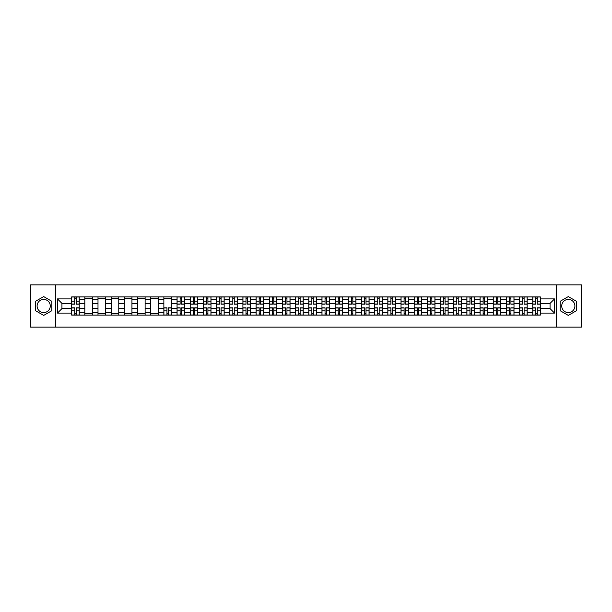 <?xml version="1.0" encoding="UTF-8"?>
<svg xmlns="http://www.w3.org/2000/svg" width="612" height="612" viewBox="0 0 612 612"><rect width="100%" height="100%" fill="white"/><g stroke="black" fill="none" stroke-linecap="round" stroke-linejoin="round"><path stroke-width="0.92" d="M43.689 312.587A6.587 6.587 0 0 1 37.102 306A6.587 6.587 0 0 1 43.689 299.413A6.587 6.587 0 0 1 50.276 306A6.587 6.587 0 0 1 43.689 312.587M568.311 312.587A6.587 6.587 0 0 1 561.724 306A6.587 6.587 0 0 1 568.311 299.413A6.587 6.587 0 0 1 574.898 306A6.587 6.587 0 0 1 568.311 312.587M556.231 327.114L581.4 327.114L581.4 284.886L30.6 284.886L30.6 327.114L556.231 327.114L556.231 284.886M84.816 315.081L84.816 299.498L79.246 299.498L79.246 315.081M79.246 299.498L79.246 296.919M84.816 299.498L84.816 296.919M92.42 296.919L92.42 315.081M97.996 315.081L97.996 296.919M105.593 296.919L105.593 315.081M111.17 315.081L111.17 296.919M118.766 296.919L118.766 315.081M124.343 315.081L124.343 296.919M131.94 296.919L131.94 315.081M137.516 315.081L137.516 296.919M145.12 296.919L145.12 315.081M150.69 315.081L150.69 296.919M158.294 296.919L158.294 315.081M163.863 315.081L163.863 296.919M171.467 296.919L171.467 315.081M177.044 315.081L177.044 296.919M184.64 296.919L184.64 315.081M190.217 315.081L190.217 296.919M197.814 296.919L197.814 315.081M203.391 315.081L203.391 296.919M210.987 296.919L210.987 315.081M216.564 315.081L216.564 296.919M224.168 296.919L224.168 315.081M229.737 315.081L229.737 296.919M237.341 296.919L237.341 315.081M242.91 315.081L242.91 296.919M250.515 296.919L250.515 315.081M256.091 315.081L256.091 296.919M263.688 296.919L263.688 315.081M269.265 315.081L269.265 296.919M276.861 296.919L276.861 315.081M282.438 315.081L282.438 296.919M290.042 296.919L290.042 315.081M295.611 315.081L295.611 296.919M303.215 296.919L303.215 315.081M308.785 315.081L308.785 296.919M316.389 296.919L316.389 315.081M321.958 315.081L321.958 296.919M329.562 296.919L329.562 315.081M335.139 315.081L335.139 296.919M342.735 296.919L342.735 315.081M348.312 315.081L348.312 296.919M355.909 296.919L355.909 315.081M361.485 315.081L361.485 296.919M369.09 296.919L369.09 315.081M374.659 315.081L374.659 296.919M382.263 296.919L382.263 315.081M387.832 315.081L387.832 296.919M395.436 296.919L395.436 315.081M401.013 315.081L401.013 296.919M408.609 296.919L408.609 315.081M414.186 315.081L414.186 296.919M421.783 296.919L421.783 315.081M427.36 315.081L427.36 296.919M434.956 296.919L434.956 315.081M440.533 315.081L440.533 296.919M448.137 296.919L448.137 315.081M453.706 315.081L453.706 296.919M461.31 296.919L461.31 315.081M466.879 315.081L466.879 296.919M474.484 296.919L474.484 315.081M480.06 315.081L480.06 296.919M487.657 296.919L487.657 315.081M493.234 315.081L493.234 296.919M500.83 296.919L500.83 315.081M506.407 315.081L506.407 296.919M514.004 296.919L514.004 315.081M519.58 315.081L519.58 296.919M527.184 296.919L527.184 315.081M532.754 315.081L532.754 296.919M532.754 308.616L527.184 308.616M519.58 308.616L514.004 308.616M506.407 308.616L500.83 308.616M493.234 308.616L487.657 308.616M480.06 308.616L474.484 308.616M466.879 308.616L461.31 308.616M453.706 308.616L448.137 308.616M440.533 308.616L434.956 308.616M427.36 308.616L421.783 308.616M414.186 308.616L408.609 308.616M401.013 308.616L395.436 308.616M387.832 308.616L382.263 308.616M374.659 308.616L369.09 308.616M361.485 308.616L355.909 308.616M348.312 308.616L342.735 308.616M335.139 308.616L329.562 308.616M321.958 308.616L316.389 308.616M308.785 308.616L303.215 308.616M295.611 308.616L290.042 308.616M282.438 308.616L276.861 308.616M269.265 308.616L263.688 308.616M256.091 308.616L250.515 308.616M242.91 308.616L237.341 308.616M229.737 308.616L224.168 308.616M216.564 308.616L210.987 308.616M203.391 308.616L197.814 308.616M190.217 308.616L184.64 308.616M177.044 308.616L171.467 308.616M163.863 308.616L158.294 308.616M150.69 308.616L145.12 308.616M137.516 308.616L131.94 308.616M124.343 308.616L118.766 308.616M111.17 308.616L105.593 308.616M97.996 308.616L92.42 308.616M84.816 308.616L79.246 308.616M532.754 303.384L527.184 303.384M519.58 303.384L514.004 303.384M506.407 303.384L500.83 303.384M493.234 303.384L487.657 303.384M480.06 303.384L474.484 303.384M466.879 303.384L461.31 303.384M453.706 303.384L448.137 303.384M440.533 303.384L434.956 303.384M427.36 303.384L421.783 303.384M414.186 303.384L408.609 303.384M401.013 303.384L395.436 303.384M387.832 303.384L382.263 303.384M374.659 303.384L369.09 303.384M361.485 303.384L355.909 303.384M348.312 303.384L342.735 303.384M335.139 303.384L329.562 303.384M321.958 303.384L316.389 303.384M308.785 303.384L303.215 303.384M295.611 303.384L290.042 303.384M282.438 303.384L276.861 303.384M269.265 303.384L263.688 303.384M256.091 303.384L250.515 303.384M242.91 303.384L237.341 303.384M229.737 303.384L224.168 303.384M216.564 303.384L210.987 303.384M203.391 303.384L197.814 303.384M190.217 303.384L184.64 303.384M177.044 303.384L171.467 303.384M163.863 303.384L158.294 303.384M150.69 303.384L145.12 303.384M137.516 303.384L131.94 303.384M124.343 303.384L118.766 303.384M111.17 303.384L105.593 303.384M97.996 303.384L92.42 303.384M84.816 303.384L79.246 303.384M61.934 308.616L71.642 308.616L71.642 303.384L61.934 303.384L61.934 308.616L57.459 313.092L57.459 298.908L71.642 298.908L71.642 303.384M540.358 303.384L540.358 308.616L550.066 308.616L550.066 303.384L540.358 303.384L540.358 296.919L71.642 296.919L71.642 298.908M540.358 298.908L554.541 298.908L554.541 313.092L540.358 313.092L540.358 308.616M71.642 308.616L71.642 315.081L540.358 315.081L540.358 313.092M71.642 313.092L57.459 313.092M55.769 327.114L55.769 284.886M51.836 301.295L43.689 296.591L35.542 301.295L35.542 310.705L43.689 315.41L51.836 310.705L51.836 301.295M576.458 301.295L568.311 296.591L560.164 301.295L560.164 310.705L568.311 315.41L576.458 310.705L576.458 301.295M76.163 313.811L74.725 313.811M74.725 298.189L76.163 298.189M92.42 313.811L84.816 313.811M84.816 298.189L92.42 298.189M105.593 313.811L97.996 313.811M97.996 298.189L105.593 298.189M118.766 313.811L111.17 313.811M111.17 298.189L118.766 298.189M131.94 313.811L124.343 313.811M124.343 298.189L131.94 298.189M145.12 313.811L137.516 313.811M137.516 298.189L145.12 298.189M158.294 313.811L150.69 313.811M150.69 298.189L158.294 298.189M168.384 313.811L166.946 313.811M163.863 298.189L171.467 298.189M181.557 313.811L180.127 313.811M180.127 298.189L181.557 298.189M194.731 313.811L193.3 313.811M193.3 298.189L194.731 298.189M207.912 313.811L206.473 313.811M206.473 298.189L207.912 298.189M221.085 313.811L219.647 313.811M219.647 298.189L221.085 298.189M234.258 313.811L232.82 313.811M232.82 298.189L234.258 298.189M247.432 313.811L245.993 313.811M245.993 298.189L247.432 298.189M260.605 313.811L259.174 313.811M259.174 298.189L260.605 298.189M273.778 313.811L272.348 313.811M272.348 298.189L273.778 298.189M286.959 313.811L285.521 313.811M285.521 298.189L286.959 298.189M300.132 313.811L298.694 313.811M298.694 298.189L300.132 298.189M313.306 313.811L311.868 313.811M311.868 298.189L313.306 298.189M326.479 313.811L325.041 313.811M325.041 298.189L326.479 298.189M339.652 313.811L338.222 313.811M338.222 298.189L339.652 298.189M352.826 313.811L351.395 313.811M351.395 298.189L352.826 298.189M366.007 313.811L364.568 313.811M364.568 298.189L366.007 298.189M379.18 313.811L377.742 313.811M377.742 298.189L379.18 298.189M392.353 313.811L390.915 313.811M390.915 298.189L392.353 298.189M405.526 313.811L404.088 313.811M404.088 298.189L405.526 298.189M418.7 313.811L417.269 313.811M417.269 298.189L418.7 298.189M431.873 313.811L430.443 313.811M430.443 298.189L431.873 298.189M445.054 313.811L443.616 313.811M443.616 298.189L445.054 298.189M458.227 313.811L456.789 313.811M456.789 298.189L458.227 298.189M471.401 313.811L469.962 313.811M469.962 298.189L471.401 298.189M484.574 313.811L483.136 313.811M483.136 298.189L484.574 298.189M497.747 313.811L496.317 313.811M496.317 298.189L497.747 298.189M510.921 313.811L509.49 313.811M509.49 298.189L510.921 298.189M524.101 313.811L522.663 313.811M522.663 298.189L524.101 298.189M537.275 313.811L535.837 313.811M535.837 298.189L537.275 298.189M57.459 298.908L61.934 303.384M550.066 308.616L554.541 313.092M550.066 303.384L554.541 298.908M76.163 304.187L76.163 297.004L79.2 297.004L79.2 304.187L76.163 304.187M74.725 298.105L76.163 298.105M77.387 297.004L71.688 297.004L71.688 304.187L74.725 304.187L74.725 297.004L73.501 297.004M74.725 307.813L74.725 314.996L71.688 314.996L71.688 307.813L74.725 307.813M76.163 313.895L74.725 313.895M73.501 314.996L79.2 314.996L79.2 307.813L76.163 307.813L76.163 314.996L77.387 314.996M181.557 304.187L181.557 297.004L184.602 297.004L184.602 304.187L181.557 304.187M180.127 298.105L181.557 298.105M182.781 297.004L177.082 297.004L177.082 304.187L180.127 304.187L180.127 297.004L178.895 297.004M194.731 304.187L194.731 297.004L197.775 297.004L197.775 304.187L194.731 304.187M193.3 298.105L194.731 298.105M195.955 297.004L190.255 297.004L190.255 304.187L193.3 304.187L193.3 297.004L192.076 297.004M207.912 304.187L207.912 297.004L210.949 297.004L210.949 304.187L207.912 304.187M206.473 298.105L207.912 298.105M209.136 297.004L203.429 297.004L203.429 304.187L206.473 304.187L206.473 297.004L205.25 297.004M221.085 304.187L221.085 297.004L224.122 297.004L224.122 304.187L221.085 304.187M219.647 298.105L221.085 298.105M222.309 297.004L216.61 297.004L216.61 304.187L219.647 304.187L219.647 297.004L218.423 297.004M234.258 304.187L234.258 297.004L237.295 297.004L237.295 304.187L234.258 304.187M232.82 298.105L234.258 298.105M235.482 297.004L229.783 297.004L229.783 304.187L232.82 304.187L232.82 297.004L231.596 297.004M247.432 304.187L247.432 297.004L250.469 297.004L250.469 304.187L247.432 304.187M245.993 298.105L247.432 298.105M248.656 297.004L242.956 297.004L242.956 304.187L245.993 304.187L245.993 297.004L244.769 297.004M260.605 304.187L260.605 297.004L263.65 297.004L263.65 304.187L260.605 304.187M259.174 298.105L260.605 298.105M261.829 297.004L256.13 297.004L256.13 304.187L259.174 304.187L259.174 297.004L257.943 297.004M273.778 304.187L273.778 297.004L276.823 297.004L276.823 304.187L273.778 304.187M272.348 298.105L273.778 298.105M275.002 297.004L269.303 297.004L269.303 304.187L272.348 304.187L272.348 297.004L271.124 297.004M286.959 304.187L286.959 297.004L289.996 297.004L289.996 304.187L286.959 304.187M285.521 298.105L286.959 298.105M288.183 297.004L282.476 297.004L282.476 304.187L285.521 304.187L285.521 297.004L284.297 297.004M300.132 304.187L300.132 297.004L303.17 297.004L303.17 304.187L300.132 304.187M298.694 298.105L300.132 298.105M301.356 297.004L295.657 297.004L295.657 304.187L298.694 304.187L298.694 297.004L297.47 297.004M313.306 304.187L313.306 297.004L316.343 297.004L316.343 304.187L313.306 304.187M311.868 298.105L313.306 298.105M314.53 297.004L308.83 297.004L308.83 304.187L311.868 304.187L311.868 297.004L310.644 297.004M326.479 304.187L326.479 297.004L329.524 297.004L329.524 304.187L326.479 304.187M325.041 298.105L326.479 298.105M327.703 297.004L322.004 297.004L322.004 304.187L325.041 304.187L325.041 297.004L323.817 297.004M339.652 304.187L339.652 297.004L342.697 297.004L342.697 304.187L339.652 304.187M338.222 298.105L339.652 298.105M340.876 297.004L335.177 297.004L335.177 304.187L338.222 304.187L338.222 297.004L336.998 297.004M352.826 304.187L352.826 297.004L355.87 297.004L355.87 304.187L352.826 304.187M351.395 298.105L352.826 298.105M354.057 297.004L348.35 297.004L348.35 304.187L351.395 304.187L351.395 297.004L350.171 297.004M366.007 304.187L366.007 297.004L369.044 297.004L369.044 304.187L366.007 304.187M364.568 298.105L366.007 298.105M367.231 297.004L361.531 297.004L361.531 304.187L364.568 304.187L364.568 297.004L363.344 297.004M379.18 304.187L379.18 297.004L382.217 297.004L382.217 304.187L379.18 304.187M377.742 298.105L379.18 298.105M380.404 297.004L374.705 297.004L374.705 304.187L377.742 304.187L377.742 297.004L376.518 297.004M392.353 304.187L392.353 297.004L395.39 297.004L395.39 304.187L392.353 304.187M390.915 298.105L392.353 298.105M393.577 297.004L387.878 297.004L387.878 304.187L390.915 304.187L390.915 297.004L389.691 297.004M405.526 304.187L405.526 297.004L408.571 297.004L408.571 304.187L405.526 304.187M404.088 298.105L405.526 298.105M406.751 297.004L401.051 297.004L401.051 304.187L404.088 304.187L404.088 297.004L402.864 297.004M418.7 304.187L418.7 297.004L421.744 297.004L421.744 304.187L418.7 304.187M417.269 298.105L418.7 298.105M419.924 297.004L414.225 297.004L414.225 304.187L417.269 304.187L417.269 297.004L416.045 297.004M431.873 304.187L431.873 297.004L434.918 297.004L434.918 304.187L431.873 304.187M430.443 298.105L431.873 298.105M433.105 297.004L427.398 297.004L427.398 304.187L430.443 304.187L430.443 297.004L429.219 297.004M445.054 304.187L445.054 297.004L448.091 297.004L448.091 304.187L445.054 304.187M443.616 298.105L445.054 298.105M446.278 297.004L440.579 297.004L440.579 304.187L443.616 304.187L443.616 297.004L442.392 297.004M458.227 304.187L458.227 297.004L461.264 297.004L461.264 304.187L458.227 304.187M456.789 298.105L458.227 298.105M459.451 297.004L453.752 297.004L453.752 304.187L456.789 304.187L456.789 297.004L455.565 297.004M471.401 304.187L471.401 297.004L474.438 297.004L474.438 304.187L471.401 304.187M469.962 298.105L471.401 298.105M472.625 297.004L466.925 297.004L466.925 304.187L469.962 304.187L469.962 297.004L468.738 297.004M484.574 304.187L484.574 297.004L487.619 297.004L487.619 304.187L484.574 304.187M483.136 298.105L484.574 298.105M485.798 297.004L480.099 297.004L480.099 304.187L483.136 304.187L483.136 297.004L481.912 297.004M497.747 304.187L497.747 297.004L500.792 297.004L500.792 304.187L497.747 304.187M496.317 298.105L497.747 298.105M498.971 297.004L493.272 297.004L493.272 304.187L496.317 304.187L496.317 297.004L495.093 297.004M510.921 304.187L510.921 297.004L513.965 297.004L513.965 304.187L510.921 304.187M509.49 298.105L510.921 298.105M512.152 297.004L506.445 297.004L506.445 304.187L509.49 304.187L509.49 297.004L508.266 297.004M524.101 304.187L524.101 297.004L527.139 297.004L527.139 304.187L524.101 304.187M522.663 298.105L524.101 298.105M525.326 297.004L519.626 297.004L519.626 304.187L522.663 304.187L522.663 297.004L521.439 297.004M537.275 304.187L537.275 297.004L540.312 297.004L540.312 304.187L537.275 304.187M535.837 298.105L537.275 298.105M538.499 297.004L532.8 297.004L532.8 304.187L535.837 304.187L535.837 297.004L534.613 297.004M166.946 307.813L166.946 314.996L163.909 314.996L163.909 307.813L166.946 307.813M168.384 313.895L166.946 313.895M165.722 314.996L171.421 314.996L171.421 307.813L168.384 307.813L168.384 314.996L169.608 314.996M180.127 307.813L180.127 314.996L177.082 314.996L177.082 307.813L180.127 307.813M181.557 313.895L180.127 313.895M178.895 314.996L184.602 314.996L184.602 307.813L181.557 307.813L181.557 314.996L182.781 314.996M193.3 307.813L193.3 314.996L190.255 314.996L190.255 307.813L193.3 307.813M194.731 313.895L193.3 313.895M192.076 314.996L197.775 314.996L197.775 307.813L194.731 307.813L194.731 314.996L195.955 314.996M206.473 307.813L206.473 314.996L203.429 314.996L203.429 307.813L206.473 307.813M207.912 313.895L206.473 313.895M205.25 314.996L210.949 314.996L210.949 307.813L207.912 307.813L207.912 314.996L209.136 314.996M219.647 307.813L219.647 314.996L216.61 314.996L216.61 307.813L219.647 307.813M221.085 313.895L219.647 313.895M218.423 314.996L224.122 314.996L224.122 307.813L221.085 307.813L221.085 314.996L222.309 314.996M232.82 307.813L232.82 314.996L229.783 314.996L229.783 307.813L232.82 307.813M234.258 313.895L232.82 313.895M231.596 314.996L237.295 314.996L237.295 307.813L234.258 307.813L234.258 314.996L235.482 314.996M245.993 307.813L245.993 314.996L242.956 314.996L242.956 307.813L245.993 307.813M247.432 313.895L245.993 313.895M244.769 314.996L250.469 314.996L250.469 307.813L247.432 307.813L247.432 314.996L248.656 314.996M259.174 307.813L259.174 314.996L256.13 314.996L256.13 307.813L259.174 307.813M260.605 313.895L259.174 313.895M257.943 314.996L263.65 314.996L263.65 307.813L260.605 307.813L260.605 314.996L261.829 314.996M272.348 307.813L272.348 314.996L269.303 314.996L269.303 307.813L272.348 307.813M273.778 313.895L272.348 313.895M271.124 314.996L276.823 314.996L276.823 307.813L273.778 307.813L273.778 314.996L275.002 314.996M285.521 307.813L285.521 314.996L282.476 314.996L282.476 307.813L285.521 307.813M286.959 313.895L285.521 313.895M284.297 314.996L289.996 314.996L289.996 307.813L286.959 307.813L286.959 314.996L288.183 314.996M298.694 307.813L298.694 314.996L295.657 314.996L295.657 307.813L298.694 307.813M300.132 313.895L298.694 313.895M297.47 314.996L303.17 314.996L303.17 307.813L300.132 307.813L300.132 314.996L301.356 314.996M311.868 307.813L311.868 314.996L308.83 314.996L308.83 307.813L311.868 307.813M313.306 313.895L311.868 313.895M310.644 314.996L316.343 314.996L316.343 307.813L313.306 307.813L313.306 314.996L314.53 314.996M325.041 307.813L325.041 314.996L322.004 314.996L322.004 307.813L325.041 307.813M326.479 313.895L325.041 313.895M323.817 314.996L329.524 314.996L329.524 307.813L326.479 307.813L326.479 314.996L327.703 314.996M338.222 307.813L338.222 314.996L335.177 314.996L335.177 307.813L338.222 307.813M339.652 313.895L338.222 313.895M336.998 314.996L342.697 314.996L342.697 307.813L339.652 307.813L339.652 314.996L340.876 314.996M351.395 307.813L351.395 314.996L348.35 314.996L348.35 307.813L351.395 307.813M352.826 313.895L351.395 313.895M350.171 314.996L355.87 314.996L355.87 307.813L352.826 307.813L352.826 314.996L354.057 314.996M364.568 307.813L364.568 314.996L361.531 314.996L361.531 307.813L364.568 307.813M366.007 313.895L364.568 313.895M363.344 314.996L369.044 314.996L369.044 307.813L366.007 307.813L366.007 314.996L367.231 314.996M377.742 307.813L377.742 314.996L374.705 314.996L374.705 307.813L377.742 307.813M379.18 313.895L377.742 313.895M376.518 314.996L382.217 314.996L382.217 307.813L379.18 307.813L379.18 314.996L380.404 314.996M390.915 307.813L390.915 314.996L387.878 314.996L387.878 307.813L390.915 307.813M392.353 313.895L390.915 313.895M389.691 314.996L395.39 314.996L395.39 307.813L392.353 307.813L392.353 314.996L393.577 314.996M404.088 307.813L404.088 314.996L401.051 314.996L401.051 307.813L404.088 307.813M405.526 313.895L404.088 313.895M402.864 314.996L408.571 314.996L408.571 307.813L405.526 307.813L405.526 314.996L406.751 314.996M417.269 307.813L417.269 314.996L414.225 314.996L414.225 307.813L417.269 307.813M418.7 313.895L417.269 313.895M416.045 314.996L421.744 314.996L421.744 307.813L418.7 307.813L418.7 314.996L419.924 314.996M430.443 307.813L430.443 314.996L427.398 314.996L427.398 307.813L430.443 307.813M431.873 313.895L430.443 313.895M429.219 314.996L434.918 314.996L434.918 307.813L431.873 307.813L431.873 314.996L433.105 314.996M443.616 307.813L443.616 314.996L440.579 314.996L440.579 307.813L443.616 307.813M445.054 313.895L443.616 313.895M442.392 314.996L448.091 314.996L448.091 307.813L445.054 307.813L445.054 314.996L446.278 314.996M456.789 307.813L456.789 314.996L453.752 314.996L453.752 307.813L456.789 307.813M458.227 313.895L456.789 313.895M455.565 314.996L461.264 314.996L461.264 307.813L458.227 307.813L458.227 314.996L459.451 314.996M469.962 307.813L469.962 314.996L466.925 314.996L466.925 307.813L469.962 307.813M471.401 313.895L469.962 313.895M468.738 314.996L474.438 314.996L474.438 307.813L471.401 307.813L471.401 314.996L472.625 314.996M483.136 307.813L483.136 314.996L480.099 314.996L480.099 307.813L483.136 307.813M484.574 313.895L483.136 313.895M481.912 314.996L487.619 314.996L487.619 307.813L484.574 307.813L484.574 314.996L485.798 314.996M496.317 307.813L496.317 314.996L493.272 314.996L493.272 307.813L496.317 307.813M497.747 313.895L496.317 313.895M495.093 314.996L500.792 314.996L500.792 307.813L497.747 307.813L497.747 314.996L498.971 314.996M509.49 307.813L509.49 314.996L506.445 314.996L506.445 307.813L509.49 307.813M510.921 313.895L509.49 313.895M508.266 314.996L513.965 314.996L513.965 307.813L510.921 307.813L510.921 314.996L512.152 314.996M522.663 307.813L522.663 314.996L519.626 314.996L519.626 307.813L522.663 307.813M524.101 313.895L522.663 313.895M521.439 314.996L527.139 314.996L527.139 307.813L524.101 307.813L524.101 314.996L525.326 314.996M535.837 307.813L535.837 314.996L532.8 314.996L532.8 307.813L535.837 307.813M537.275 313.895L535.837 313.895M534.613 314.996L540.312 314.996L540.312 307.813L537.275 307.813L537.275 314.996L538.499 314.996M519.58 299.498L514.004 299.498M506.407 299.498L500.83 299.498M493.234 299.498L487.657 299.498M480.06 299.498L474.484 299.498M466.879 299.498L461.31 299.498M453.706 299.498L448.137 299.498M440.533 299.498L434.956 299.498M427.36 299.498L421.783 299.498M414.186 299.498L408.609 299.498M401.013 299.498L395.436 299.498M387.832 299.498L382.263 299.498M374.659 299.498L369.09 299.498M361.485 299.498L355.909 299.498M348.312 299.498L342.735 299.498M335.139 299.498L329.562 299.498M321.958 299.498L316.389 299.498M308.785 299.498L303.215 299.498M295.611 299.498L290.042 299.498M282.438 299.498L276.861 299.498M269.265 299.498L263.688 299.498M256.091 299.498L250.515 299.498M242.91 299.498L237.341 299.498M229.737 299.498L224.168 299.498M216.564 299.498L210.987 299.498M203.391 299.498L197.814 299.498M190.217 299.498L184.64 299.498M177.044 299.498L171.467 299.498M163.863 299.498L158.294 299.498M150.69 299.498L145.12 299.498M137.516 299.498L131.94 299.498M124.343 299.498L118.766 299.498M111.17 299.498L105.593 299.498M97.996 299.498L92.42 299.498M532.754 299.498L527.184 299.498M519.58 312.502L514.004 312.502M506.407 312.502L500.83 312.502M493.234 312.502L487.657 312.502M480.06 312.502L474.484 312.502M466.879 312.502L461.31 312.502M453.706 312.502L448.137 312.502M440.533 312.502L434.956 312.502M427.36 312.502L421.783 312.502M414.186 312.502L408.609 312.502M401.013 312.502L395.436 312.502M387.832 312.502L382.263 312.502M374.659 312.502L369.09 312.502M361.485 312.502L355.909 312.502M348.312 312.502L342.735 312.502M335.139 312.502L329.562 312.502M321.958 312.502L316.389 312.502M308.785 312.502L303.215 312.502M295.611 312.502L290.042 312.502M282.438 312.502L276.861 312.502M269.265 312.502L263.688 312.502M256.091 312.502L250.515 312.502M242.91 312.502L237.341 312.502M229.737 312.502L224.168 312.502M216.564 312.502L210.987 312.502M203.391 312.502L197.814 312.502M190.217 312.502L184.64 312.502M177.044 312.502L171.467 312.502M163.863 312.502L158.294 312.502M150.69 312.502L145.12 312.502M137.516 312.502L131.94 312.502M124.343 312.502L118.766 312.502M111.17 312.502L105.593 312.502M97.996 312.502L92.42 312.502M84.816 312.502L79.246 312.502M532.754 312.502L527.184 312.502M76.163 304.003L79.2 304.003M76.163 301.158L79.2 301.158M71.688 304.003L74.725 304.003M71.688 301.158L74.725 301.158M74.725 307.997L71.688 307.997M74.725 310.842L71.688 310.842M79.2 307.997L76.163 307.997M79.2 310.842L76.163 310.842M181.557 304.003L184.602 304.003M181.557 301.158L184.602 301.158M177.082 304.003L180.127 304.003M177.082 301.158L180.127 301.158M194.731 304.003L197.775 304.003M194.731 301.158L197.775 301.158M190.255 304.003L193.3 304.003M190.255 301.158L193.3 301.158M207.912 304.003L210.949 304.003M207.912 301.158L210.949 301.158M203.429 304.003L206.473 304.003M203.429 301.158L206.473 301.158M221.085 304.003L224.122 304.003M221.085 301.158L224.122 301.158M216.61 304.003L219.647 304.003M216.61 301.158L219.647 301.158M234.258 304.003L237.295 304.003M234.258 301.158L237.295 301.158M229.783 304.003L232.82 304.003M229.783 301.158L232.82 301.158M247.432 304.003L250.469 304.003M247.432 301.158L250.469 301.158M242.956 304.003L245.993 304.003M242.956 301.158L245.993 301.158M260.605 304.003L263.65 304.003M260.605 301.158L263.65 301.158M256.13 304.003L259.174 304.003M256.13 301.158L259.174 301.158M273.778 304.003L276.823 304.003M273.778 301.158L276.823 301.158M269.303 304.003L272.348 304.003M269.303 301.158L272.348 301.158M286.959 304.003L289.996 304.003M286.959 301.158L289.996 301.158M282.476 304.003L285.521 304.003M282.476 301.158L285.521 301.158M300.132 304.003L303.17 304.003M300.132 301.158L303.17 301.158M295.657 304.003L298.694 304.003M295.657 301.158L298.694 301.158M313.306 304.003L316.343 304.003M313.306 301.158L316.343 301.158M308.83 304.003L311.868 304.003M308.83 301.158L311.868 301.158M326.479 304.003L329.524 304.003M326.479 301.158L329.524 301.158M322.004 304.003L325.041 304.003M322.004 301.158L325.041 301.158M339.652 304.003L342.697 304.003M339.652 301.158L342.697 301.158M335.177 304.003L338.222 304.003M335.177 301.158L338.222 301.158M352.826 304.003L355.87 304.003M352.826 301.158L355.87 301.158M348.35 304.003L351.395 304.003M348.35 301.158L351.395 301.158M366.007 304.003L369.044 304.003M366.007 301.158L369.044 301.158M361.531 304.003L364.568 304.003M361.531 301.158L364.568 301.158M379.18 304.003L382.217 304.003M379.18 301.158L382.217 301.158M374.705 304.003L377.742 304.003M374.705 301.158L377.742 301.158M392.353 304.003L395.39 304.003M392.353 301.158L395.39 301.158M387.878 304.003L390.915 304.003M387.878 301.158L390.915 301.158M405.526 304.003L408.571 304.003M405.526 301.158L408.571 301.158M401.051 304.003L404.088 304.003M401.051 301.158L404.088 301.158M418.7 304.003L421.744 304.003M418.7 301.158L421.744 301.158M414.225 304.003L417.269 304.003M414.225 301.158L417.269 301.158M431.873 304.003L434.918 304.003M431.873 301.158L434.918 301.158M427.398 304.003L430.443 304.003M427.398 301.158L430.443 301.158M445.054 304.003L448.091 304.003M445.054 301.158L448.091 301.158M440.579 304.003L443.616 304.003M440.579 301.158L443.616 301.158M458.227 304.003L461.264 304.003M458.227 301.158L461.264 301.158M453.752 304.003L456.789 304.003M453.752 301.158L456.789 301.158M471.401 304.003L474.438 304.003M471.401 301.158L474.438 301.158M466.925 304.003L469.962 304.003M466.925 301.158L469.962 301.158M484.574 304.003L487.619 304.003M484.574 301.158L487.619 301.158M480.099 304.003L483.136 304.003M480.099 301.158L483.136 301.158M497.747 304.003L500.792 304.003M497.747 301.158L500.792 301.158M493.272 304.003L496.317 304.003M493.272 301.158L496.317 301.158M510.921 304.003L513.965 304.003M510.921 301.158L513.965 301.158M506.445 304.003L509.49 304.003M506.445 301.158L509.49 301.158M524.101 304.003L527.139 304.003M524.101 301.158L527.139 301.158M519.626 304.003L522.663 304.003M519.626 301.158L522.663 301.158M537.275 304.003L540.312 304.003M537.275 301.158L540.312 301.158M532.8 304.003L535.837 304.003M532.8 301.158L535.837 301.158M166.946 307.997L163.909 307.997M166.946 310.842L163.909 310.842M171.421 307.997L168.384 307.997M171.421 310.842L168.384 310.842M180.127 307.997L177.082 307.997M180.127 310.842L177.082 310.842M184.602 307.997L181.557 307.997M184.602 310.842L181.557 310.842M193.3 307.997L190.255 307.997M193.3 310.842L190.255 310.842M197.775 307.997L194.731 307.997M197.775 310.842L194.731 310.842M206.473 307.997L203.429 307.997M206.473 310.842L203.429 310.842M210.949 307.997L207.912 307.997M210.949 310.842L207.912 310.842M219.647 307.997L216.61 307.997M219.647 310.842L216.61 310.842M224.122 307.997L221.085 307.997M224.122 310.842L221.085 310.842M232.82 307.997L229.783 307.997M232.82 310.842L229.783 310.842M237.295 307.997L234.258 307.997M237.295 310.842L234.258 310.842M245.993 307.997L242.956 307.997M245.993 310.842L242.956 310.842M250.469 307.997L247.432 307.997M250.469 310.842L247.432 310.842M259.174 307.997L256.13 307.997M259.174 310.842L256.13 310.842M263.65 307.997L260.605 307.997M263.65 310.842L260.605 310.842M272.348 307.997L269.303 307.997M272.348 310.842L269.303 310.842M276.823 307.997L273.778 307.997M276.823 310.842L273.778 310.842M285.521 307.997L282.476 307.997M285.521 310.842L282.476 310.842M289.996 307.997L286.959 307.997M289.996 310.842L286.959 310.842M298.694 307.997L295.657 307.997M298.694 310.842L295.657 310.842M303.17 307.997L300.132 307.997M303.17 310.842L300.132 310.842M311.868 307.997L308.83 307.997M311.868 310.842L308.83 310.842M316.343 307.997L313.306 307.997M316.343 310.842L313.306 310.842M325.041 307.997L322.004 307.997M325.041 310.842L322.004 310.842M329.524 307.997L326.479 307.997M329.524 310.842L326.479 310.842M338.222 307.997L335.177 307.997M338.222 310.842L335.177 310.842M342.697 307.997L339.652 307.997M342.697 310.842L339.652 310.842M351.395 307.997L348.35 307.997M351.395 310.842L348.35 310.842M355.87 307.997L352.826 307.997M355.87 310.842L352.826 310.842M364.568 307.997L361.531 307.997M364.568 310.842L361.531 310.842M369.044 307.997L366.007 307.997M369.044 310.842L366.007 310.842M377.742 307.997L374.705 307.997M377.742 310.842L374.705 310.842M382.217 307.997L379.18 307.997M382.217 310.842L379.18 310.842M390.915 307.997L387.878 307.997M390.915 310.842L387.878 310.842M395.39 307.997L392.353 307.997M395.39 310.842L392.353 310.842M404.088 307.997L401.051 307.997M404.088 310.842L401.051 310.842M408.571 307.997L405.526 307.997M408.571 310.842L405.526 310.842M417.269 307.997L414.225 307.997M417.269 310.842L414.225 310.842M421.744 307.997L418.7 307.997M421.744 310.842L418.7 310.842M430.443 307.997L427.398 307.997M430.443 310.842L427.398 310.842M434.918 307.997L431.873 307.997M434.918 310.842L431.873 310.842M443.616 307.997L440.579 307.997M443.616 310.842L440.579 310.842M448.091 307.997L445.054 307.997M448.091 310.842L445.054 310.842M456.789 307.997L453.752 307.997M456.789 310.842L453.752 310.842M461.264 307.997L458.227 307.997M461.264 310.842L458.227 310.842M469.962 307.997L466.925 307.997M469.962 310.842L466.925 310.842M474.438 307.997L471.401 307.997M474.438 310.842L471.401 310.842M483.136 307.997L480.099 307.997M483.136 310.842L480.099 310.842M487.619 307.997L484.574 307.997M487.619 310.842L484.574 310.842M496.317 307.997L493.272 307.997M496.317 310.842L493.272 310.842M500.792 307.997L497.747 307.997M500.792 310.842L497.747 310.842M509.49 307.997L506.445 307.997M509.49 310.842L506.445 310.842M513.965 307.997L510.921 307.997M513.965 310.842L510.921 310.842M522.663 307.997L519.626 307.997M522.663 310.842L519.626 310.842M527.139 307.997L524.101 307.997M527.139 310.842L524.101 310.842M535.837 307.997L532.8 307.997M535.837 310.842L532.8 310.842M540.312 307.997L537.275 307.997M540.312 310.842L537.275 310.842"/></g></svg>
